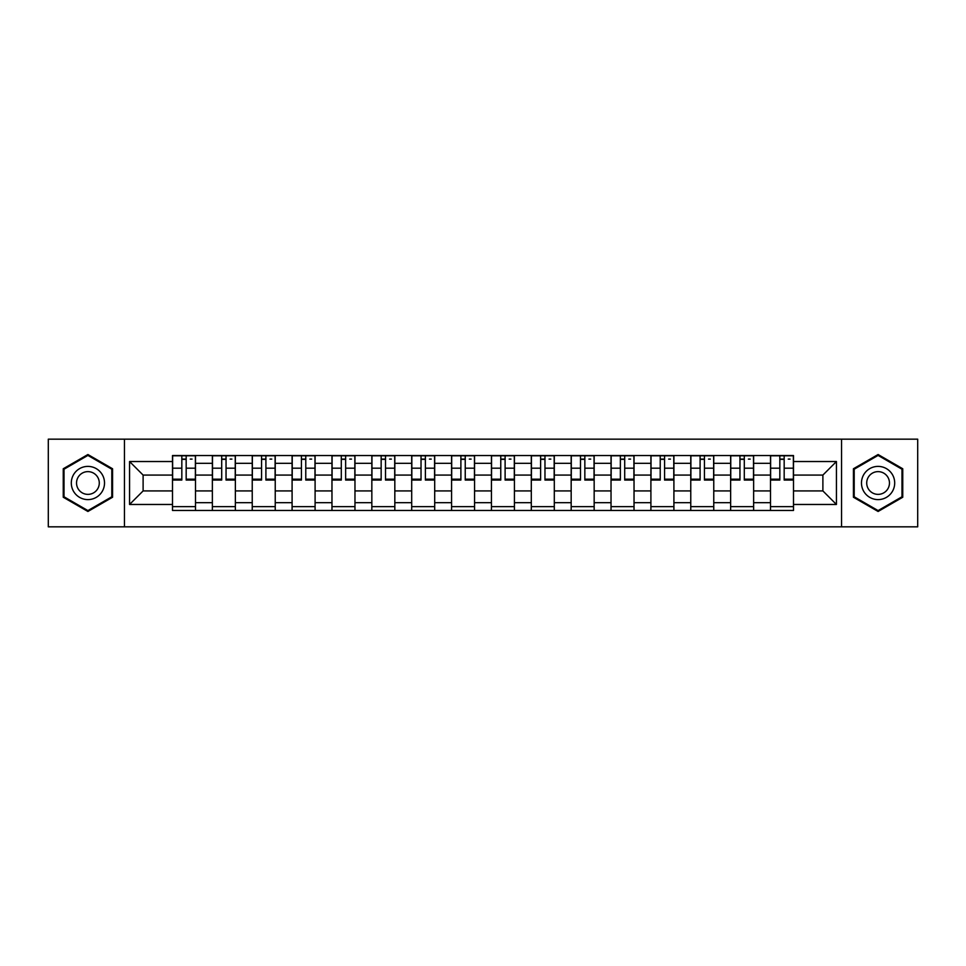 <?xml version="1.0" encoding="UTF-8"?>
<svg xmlns="http://www.w3.org/2000/svg" width="966" height="966" viewBox="0 0 966 966"><rect width="100%" height="100%" fill="white"/><g stroke="black" fill="none" stroke-linecap="round" stroke-linejoin="round"><path stroke-width="1.45" d="M841.543 526.832L917.7 526.832L917.7 439.168L48.3 439.168L48.3 526.832L841.543 526.832L841.543 439.168M212.363 510.471L212.363 463.318L195.494 463.318L195.494 510.471M195.494 463.318L195.494 455.529M212.363 463.318L212.363 455.529M235.366 455.529L235.366 510.471M252.235 510.471L252.235 455.529M275.238 455.529L275.238 510.471M292.094 510.471L292.094 455.529M315.097 455.529L315.097 510.471M331.966 510.471L331.966 455.529M354.969 455.529L354.969 510.471M371.838 510.471L371.838 455.529M394.828 455.529L394.828 510.471M411.697 510.471L411.697 455.529M434.7 455.529L434.7 510.471M451.569 510.471L451.569 455.529M474.572 455.529L474.572 510.471M491.428 510.471L491.428 455.529M514.431 455.529L514.431 510.471M531.3 510.471L531.3 455.529M554.303 455.529L554.303 510.471M571.172 510.471L571.172 455.529M594.162 455.529L594.162 510.471M611.031 510.471L611.031 455.529M634.034 455.529L634.034 510.471M650.903 510.471L650.903 455.529M673.906 455.529L673.906 510.471M690.762 510.471L690.762 455.529M713.765 455.529L713.765 510.471M730.634 510.471L730.634 455.529M753.637 455.529L753.637 510.471M770.506 510.471L770.506 455.529M770.506 490.921L753.637 490.921M730.634 490.921L713.765 490.921M690.762 490.921L673.906 490.921M650.903 490.921L634.034 490.921M611.031 490.921L594.162 490.921M571.172 490.921L554.303 490.921M531.3 490.921L514.431 490.921M491.428 490.921L474.572 490.921M451.569 490.921L434.7 490.921M411.697 490.921L394.828 490.921M371.838 490.921L354.969 490.921M331.966 490.921L315.097 490.921M292.094 490.921L275.238 490.921M252.235 490.921L235.366 490.921M212.363 490.921L195.494 490.921M770.506 475.079L753.637 475.079M730.634 475.079L713.765 475.079M690.762 475.079L673.906 475.079M650.903 475.079L634.034 475.079M611.031 475.079L594.162 475.079M571.172 475.079L554.303 475.079M531.3 475.079L514.431 475.079M491.428 475.079L474.572 475.079M451.569 475.079L434.7 475.079M411.697 475.079L394.828 475.079M371.838 475.079L354.969 475.079M331.966 475.079L315.097 475.079M292.094 475.079L275.238 475.079M252.235 475.079L235.366 475.079M212.363 475.079L195.494 475.079M143.113 490.921L172.503 490.921L172.503 475.079L143.113 475.079L143.113 490.921L129.565 504.469L129.565 461.531L172.503 461.531L172.503 475.079M793.497 475.079L793.497 490.921L822.887 490.921L822.887 475.079L793.497 475.079L793.497 455.529L172.503 455.529L172.503 461.531M793.497 461.531L836.435 461.531L836.435 504.469L793.497 504.469L793.497 490.921M172.503 490.921L172.503 510.471L793.497 510.471L793.497 504.469M172.503 504.469L129.565 504.469M124.457 526.832L124.457 439.168M112.575 468.764L87.906 454.527L63.249 468.764L63.249 497.236L87.906 511.473L112.575 497.236L112.575 468.764M902.751 468.764L878.094 454.527L853.425 468.764L853.425 497.236L878.094 511.473L902.751 497.236L902.751 468.764M195.494 506.643L172.503 506.643M181.825 459.357L186.172 459.357M235.366 506.643L212.363 506.643M221.697 459.357L226.044 459.357M275.238 506.643L252.235 506.643M261.557 459.357L265.904 459.357M315.097 506.643L292.094 506.643M301.428 459.357L305.775 459.357M354.969 506.643L331.966 506.643M341.3 459.357L345.635 459.357M394.828 506.643L371.838 506.643M381.159 459.357L385.506 459.357M434.7 506.643L411.697 506.643M421.031 459.357L425.378 459.357M474.572 506.643L451.569 506.643M460.891 459.357L465.238 459.357M514.431 506.643L491.428 506.643M500.762 459.357L505.109 459.357M554.303 506.643L531.3 506.643M540.622 459.357L544.969 459.357M594.162 506.643L571.172 506.643M580.494 459.357L584.841 459.357M634.034 506.643L611.031 506.643M620.365 459.357L624.7 459.357M673.906 506.643L650.903 506.643M660.225 459.357L664.572 459.357M713.765 506.643L690.762 506.643M700.096 459.357L704.443 459.357M753.637 506.643L730.634 506.643M739.956 459.357L744.303 459.357M793.497 506.643L770.506 506.643M779.828 459.357L784.175 459.357M129.565 461.531L143.113 475.079M822.887 490.921L836.435 504.469M822.887 475.079L836.435 461.531M186.172 480.066L186.172 455.783L195.374 455.783L195.374 480.066L186.172 480.066M181.825 459.104L186.172 459.104M190.266 459.104L192.053 459.104M186.933 455.783L172.624 455.783L172.624 480.066L181.825 480.066L181.825 455.783L181.065 455.783M226.044 480.066L226.044 455.783L235.233 455.783L235.233 480.066L226.044 480.066M221.697 459.104L226.044 459.104M230.125 459.104L231.912 459.104M226.805 455.783L212.496 455.783L212.496 480.066L221.697 480.066L221.697 455.783L220.924 455.783M265.904 480.066L265.904 455.783L275.105 455.783L275.105 480.066L265.904 480.066M261.557 459.104L265.904 459.104M269.997 459.104L271.784 459.104M266.676 455.783L252.355 455.783L252.355 480.066L261.557 480.066L261.557 455.783L260.796 455.783M73.525 491.308A16.615 16.615 0 0 0 96.214 497.381A16.615 16.615 0 0 0 102.299 474.692A16.615 16.615 0 0 0 79.61 468.619A16.615 16.615 0 0 0 73.525 491.308M78.065 488.687A11.375 11.375 0 0 0 93.593 492.853A11.375 11.375 0 0 0 97.759 477.313A11.375 11.375 0 0 0 82.231 473.147A11.375 11.375 0 0 0 78.065 488.687M87.906 455.409L111.802 469.21L111.802 496.79L87.906 510.591L64.022 496.79L64.022 469.21L87.906 455.409M863.701 491.308A16.615 16.615 0 0 0 886.39 497.381A16.615 16.615 0 0 0 892.475 474.692A16.615 16.615 0 0 0 869.786 468.619A16.615 16.615 0 0 0 863.701 491.308M868.241 488.687A11.375 11.375 0 0 0 883.769 492.853A11.375 11.375 0 0 0 887.935 477.313A11.375 11.375 0 0 0 872.407 473.147A11.375 11.375 0 0 0 868.241 488.687M878.094 455.409L901.978 469.21L901.978 496.79L878.094 510.591L854.198 496.79L854.198 469.21L878.094 455.409M305.775 480.066L305.775 455.783L314.976 455.783L314.976 480.066L305.775 480.066M301.428 459.104L305.775 459.104M309.857 459.104L311.656 459.104M306.536 455.783L292.227 455.783L292.227 480.066L301.428 480.066L301.428 455.783L300.655 455.783M345.635 480.066L345.635 455.783L354.836 455.783L354.836 480.066L345.635 480.066M341.3 459.104L345.635 459.104M349.728 459.104L351.515 459.104M346.408 455.783L332.099 455.783L332.099 480.066L341.3 480.066L341.3 455.783L340.527 455.783M385.506 480.066L385.506 455.783L394.708 455.783L394.708 480.066L385.506 480.066M381.159 459.104L385.506 459.104M389.6 459.104L391.387 459.104M386.267 455.783L371.958 455.783L371.958 480.066L381.159 480.066L381.159 455.783L380.399 455.783M425.378 480.066L425.378 455.783L434.567 455.783L434.567 480.066L425.378 480.066M421.031 459.104L425.378 459.104M429.459 459.104L431.247 459.104M426.139 455.783L411.83 455.783L411.83 480.066L421.031 480.066L421.031 455.783L420.258 455.783M465.238 480.066L465.238 455.783L474.439 455.783L474.439 480.066L465.238 480.066M460.891 459.104L465.238 459.104M469.331 459.104L471.118 459.104M466.01 455.783L451.69 455.783L451.69 480.066L460.891 480.066L460.891 455.783L460.13 455.783M505.109 480.066L505.109 455.783L514.31 455.783L514.31 480.066L505.109 480.066M500.762 459.104L505.109 459.104M509.191 459.104L510.978 459.104M505.87 455.783L491.561 455.783L491.561 480.066L500.762 480.066L500.762 455.783L499.99 455.783M544.969 480.066L544.969 455.783L554.17 455.783L554.17 480.066L544.969 480.066M540.622 459.104L544.969 459.104M549.062 459.104L550.849 459.104M545.742 455.783L531.433 455.783L531.433 480.066L540.622 480.066L540.622 455.783L539.861 455.783M584.841 480.066L584.841 455.783L594.042 455.783L594.042 480.066L584.841 480.066M580.494 459.104L584.841 459.104M588.922 459.104L590.721 459.104M585.601 455.783L571.292 455.783L571.292 480.066L580.494 480.066L580.494 455.783L579.733 455.783M624.7 480.066L624.7 455.783L633.901 455.783L633.901 480.066L624.7 480.066M620.365 459.104L624.7 459.104M628.794 459.104L630.581 459.104M625.473 455.783L611.164 455.783L611.164 480.066L620.365 480.066L620.365 455.783L619.592 455.783M664.572 480.066L664.572 455.783L673.773 455.783L673.773 480.066L664.572 480.066M660.225 459.104L664.572 459.104M668.665 459.104L670.452 459.104M665.345 455.783L651.024 455.783L651.024 480.066L660.225 480.066L660.225 455.783L659.464 455.783M704.443 480.066L704.443 455.783L713.645 455.783L713.645 480.066L704.443 480.066M700.096 459.104L704.443 459.104M708.525 459.104L710.312 459.104M705.204 455.783L690.895 455.783L690.895 480.066L700.096 480.066L700.096 455.783L699.324 455.783M744.303 480.066L744.303 455.783L753.504 455.783L753.504 480.066L744.303 480.066M739.956 459.104L744.303 459.104M748.396 459.104L750.184 459.104M745.076 455.783L730.767 455.783L730.767 480.066L739.956 480.066L739.956 455.783L739.195 455.783M784.175 480.066L784.175 455.783L793.376 455.783L793.376 480.066L784.175 480.066M779.828 459.104L784.175 459.104M788.256 459.104L790.055 459.104M784.935 455.783L770.627 455.783L770.627 480.066L779.828 480.066L779.828 455.783L779.067 455.783M730.634 463.318L713.765 463.318M690.762 463.318L673.906 463.318M650.903 463.318L634.034 463.318M611.031 463.318L594.162 463.318M571.172 463.318L554.303 463.318M531.3 463.318L514.431 463.318M491.428 463.318L474.572 463.318M451.569 463.318L434.7 463.318M411.697 463.318L394.828 463.318M371.838 463.318L354.969 463.318M331.966 463.318L315.097 463.318M292.094 463.318L275.238 463.318M252.235 463.318L235.366 463.318M770.506 463.318L753.637 463.318M730.634 502.682L713.765 502.682M690.762 502.682L673.906 502.682M650.903 502.682L634.034 502.682M611.031 502.682L594.162 502.682M571.172 502.682L554.303 502.682M531.3 502.682L514.431 502.682M491.428 502.682L474.572 502.682M451.569 502.682L434.7 502.682M411.697 502.682L394.828 502.682M371.838 502.682L354.969 502.682M331.966 502.682L315.097 502.682M292.094 502.682L275.238 502.682M252.235 502.682L235.366 502.682M212.363 502.682L195.494 502.682M770.506 502.682L753.637 502.682M186.172 479.184L195.374 479.184M186.172 468.196L195.374 468.196M172.624 479.184L181.825 479.184M172.624 468.196L181.825 468.196M226.044 479.184L235.233 479.184M226.044 468.196L235.233 468.196M212.496 479.184L221.697 479.184M212.496 468.196L221.697 468.196M265.904 479.184L275.105 479.184M265.904 468.196L275.105 468.196M252.355 479.184L261.557 479.184M252.355 468.196L261.557 468.196M305.775 479.184L314.976 479.184M305.775 468.196L314.976 468.196M292.227 479.184L301.428 479.184M292.227 468.196L301.428 468.196M345.635 479.184L354.836 479.184M345.635 468.196L354.836 468.196M332.099 479.184L341.3 479.184M332.099 468.196L341.3 468.196M385.506 479.184L394.708 479.184M385.506 468.196L394.708 468.196M371.958 479.184L381.159 479.184M371.958 468.196L381.159 468.196M425.378 479.184L434.567 479.184M425.378 468.196L434.567 468.196M411.83 479.184L421.031 479.184M411.83 468.196L421.031 468.196M465.238 479.184L474.439 479.184M465.238 468.196L474.439 468.196M451.69 479.184L460.891 479.184M451.69 468.196L460.891 468.196M505.109 479.184L514.31 479.184M505.109 468.196L514.31 468.196M491.561 479.184L500.762 479.184M491.561 468.196L500.762 468.196M544.969 479.184L554.17 479.184M544.969 468.196L554.17 468.196M531.433 479.184L540.622 479.184M531.433 468.196L540.622 468.196M584.841 479.184L594.042 479.184M584.841 468.196L594.042 468.196M571.292 479.184L580.494 479.184M571.292 468.196L580.494 468.196M624.7 479.184L633.901 479.184M624.7 468.196L633.901 468.196M611.164 479.184L620.365 479.184M611.164 468.196L620.365 468.196M664.572 479.184L673.773 479.184M664.572 468.196L673.773 468.196M651.024 479.184L660.225 479.184M651.024 468.196L660.225 468.196M704.443 479.184L713.645 479.184M704.443 468.196L713.645 468.196M690.895 479.184L700.096 479.184M690.895 468.196L700.096 468.196M744.303 479.184L753.504 479.184M744.303 468.196L753.504 468.196M730.767 479.184L739.956 479.184M730.767 468.196L739.956 468.196M784.175 479.184L793.376 479.184M784.175 468.196L793.376 468.196M770.627 479.184L779.828 479.184M770.627 468.196L779.828 468.196"/></g></svg>
